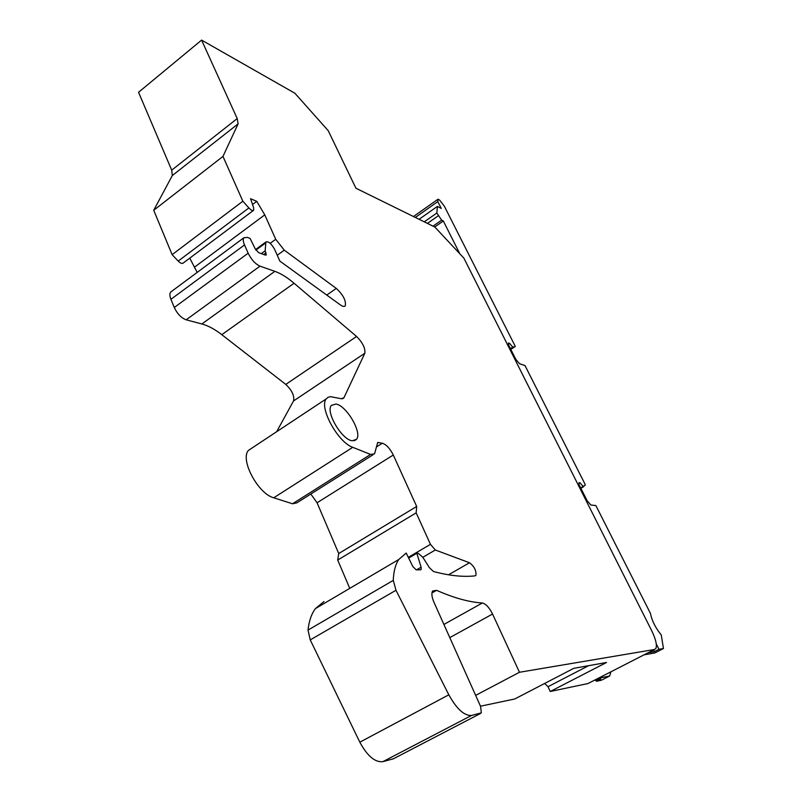 <?xml version="1.0" encoding="UTF-8"?>
<svg xmlns="http://www.w3.org/2000/svg" width="802" height="802" viewBox="0 0 802 802"><rect width="100%" height="100%" fill="white"/><g stroke="black" fill="none" stroke-linecap="round" stroke-linejoin="round"><path stroke-width="1.2" d="M475.646 695.384L519.475 672.266L492.548 614.031C489.25 607.485 485.852 603.806 482.343 602.994C469.08 602.162 453.832 597.941 436.599 590.322L431.947 592.979M519.475 672.266L654.542 649.48L655.866 648.517C657.199 645.169 655.795 639.204 651.655 630.633L463.877 258.124L434.864 227.056L355.918 188.219L328.239 130.706L294.895 93.243L201.593 40.1L237.212 118.566L238.114 123.849L172.32 175.538L153.723 210.274L222.966 156.41L238.114 123.849M436.599 590.322L432.599 590.994C431.326 593.34 431.767 597.069 433.932 602.182L480.568 706.372L481.34 712.848L471.476 715.484C464.178 715.805 456.629 708.908 448.829 694.803L395.977 590.272L393.271 580.387C393.602 571.425 395.426 564.468 398.754 559.505L406.193 553.049L412.829 566.543L416.178 569.841L420.509 569.831L421.15 569.5L421.12 567.184L416.819 553.28L418.203 553.31L422.854 557.31L429.351 567.636L433.461 571.505C449.25 575.716 463.115 577.169 475.045 575.876L475.917 575.335C476.378 570.553 474.243 566.352 469.511 562.753L435.316 550.002L430.453 544.347L416.168 512.859L416.679 506.463L393.281 455.015C389.952 448.428 386.303 444.508 382.313 443.235L377.692 442.453L374.554 453.802L370.584 454.433L352.76 447.326C337.822 442.343 318.625 406.995 326.294 398.845L328.098 397.281L330.494 396.669L341.201 398.704L343.868 397.902L364.83 353.241C365.471 348.299 362.725 342.705 356.579 336.479L294.063 283.236C287.216 277.422 280.82 273.462 274.865 271.337L259.988 266.154C255.317 263.998 251.367 259.678 248.149 253.211L244.52 244.931C243.096 241.552 242.866 239.176 243.838 237.793L247.317 237.382L250.104 238.435L255.367 249.121L258.735 252.7L265.292 255.076L266.274 254.956L265.161 250.795L265.883 241.993C268.429 241.131 271.327 243.557 274.565 249.252L279.878 261.121L340.439 304.96C342.755 306.575 344.369 306.855 345.271 305.783C346.193 300.68 343.196 294.895 336.279 288.409L284.259 250.154L275.728 239.287L264.76 214.856L256.76 201.322L250.575 198.726L253.632 207.768L253.663 210.254C252.71 211.036 251.126 210.264 248.891 207.939L242.856 201.212L222.966 156.41M335.948 404.028C346.424 405.481 362.364 432.619 356.589 439.265L352.289 440.779C341.943 439.957 325.351 411.897 331.356 405.451L335.948 404.028M480.488 706.201L514.744 698.983L573.791 668.327L606.502 662.492L550.252 691.494L587.986 683.535L654.542 649.48M393.421 758.782L382.835 761.679C374.915 762.441 367.246 755.945 359.827 742.181L310.234 639.896L308.028 630.081C309.021 620.979 311.497 613.811 315.457 608.568L323.978 601.53M349.762 588.367L337.712 560.067L338.735 553.53L317.071 502.774L310.835 494.032M372.97 454.804L296.85 502.854L292.509 503.776L273.733 497.791C257.923 493.771 239.678 459.185 248.54 450.323L251.978 448.047M276.66 431.697L293.532 400.95C294.585 395.837 291.998 390.333 285.773 384.409L221.793 334.675C214.796 329.251 208.159 325.682 201.873 323.968L186.154 319.818C181.272 317.973 177.302 313.863 174.275 307.497L170.926 299.306C169.623 295.968 169.543 293.552 170.686 292.058L171.598 291.377M197.182 272.399L189.753 258.134M253.322 210.505L183.187 263.056C182.104 263.938 180.44 263.277 178.194 261.071L172.129 254.655L153.723 210.274M237.212 118.566L171.708 170.164L172.32 175.538M171.708 170.164L138.545 92.29L201.593 40.1M589.099 682.963L587.986 683.535M544.668 683.444L548.007 686.702L550.252 691.494M172.129 254.655L242.856 201.212M252.53 204.5L256.76 201.322M194.866 266.896L264.76 214.856M261.282 253.622L265.161 250.795M338.735 553.53L416.679 506.463M337.712 560.067L416.168 512.859M408.669 558.072L416.819 553.28M548.007 686.702L588.618 665.68M656.287 643.956L658.973 649.299L663.454 648.537L661.249 634.913C655.505 627.896 651.906 620.728 650.462 613.44L595.876 505.581L590.823 504.979L587.114 500.689L579.164 484.929L578.944 482.654L580.026 482.824L583.164 486.473L585.259 485.03L585.099 484.298L524.999 365.562L519.526 363.717L515.826 359.346L508.508 344.83L508.468 342.985L509.641 343.416L512.759 347.126L515.185 346.564L515.074 345.953L444.288 206.094L439.556 200.029L438.022 199.217L437.822 201.593L441.27 208.43L437.411 206.405L436.849 213.021L441.651 220.139L443.316 220.991L459.837 253.793M610.944 671.785L609.67 675.996L601.35 680.246L596.367 681.289L595.786 680.076M413.471 216.53L438.022 199.217M415.326 217.442L437.822 201.593M419.085 219.297L437.411 206.405M424.268 221.843L436.849 213.021M427.416 223.397L438.253 215.818M433.02 226.154L441.651 220.139M434.714 226.986L443.316 220.991M609.67 675.996L598.071 678.372L594.021 680.447L600.758 679.043L596.367 681.289M658.973 649.299L654.412 651.625L653.58 649.961M663.454 648.537L654.833 652.938L644.076 654.833L648.257 652.688L654.412 651.625M579.014 483.405L580.026 482.824M580.668 487.917L583.164 486.473M580.859 488.288L583.826 486.573M508.498 344.148L509.641 343.416M510.423 348.619L512.759 347.126M510.694 349.161L513.481 347.386M449.792 637.62L492.548 614.031M482.343 602.994L443.897 624.437M248.891 207.939L178.194 261.071M275.728 239.287L270.214 243.327M284.259 250.154L277.251 255.247M336.279 288.409L326.765 295.066M265.562 243.026L255.928 250.094M266.053 252.81L263.728 254.515M244.52 244.931L170.926 299.306M248.149 253.211L174.275 307.497M259.988 266.154L186.154 319.818M274.865 271.337L201.873 323.968M294.063 283.236L221.793 334.675M356.579 336.479L285.773 384.409M364.83 353.241L293.532 400.95M344.118 397.471L342.113 398.794M352.76 447.326L273.733 497.791M370.584 454.433L292.509 503.776M382.313 443.235L376.549 446.884M393.281 455.015L317.071 502.774M430.453 544.347L408.318 557.36M435.316 550.002L422.844 557.29M469.511 562.753L448.508 574.803M421.12 567.184L416.559 569.841M393.271 580.387L308.028 630.081M395.977 590.272L310.234 639.896M448.829 694.803L359.827 742.181M471.476 715.484L382.835 761.679M480.498 713.479L392.769 759.123M515.185 346.564L510.794 349.361M345.271 305.783L344.439 306.354M265.883 241.993L255.587 249.552M243.838 237.793L170.686 292.058M343.868 397.902L342.604 398.734M326.294 398.845L248.54 450.323M475.917 575.335L474.944 575.886M421.15 569.5L420.569 569.831M398.754 559.505L315.457 608.568M356.589 439.265L354.213 440.789"/></g></svg>
